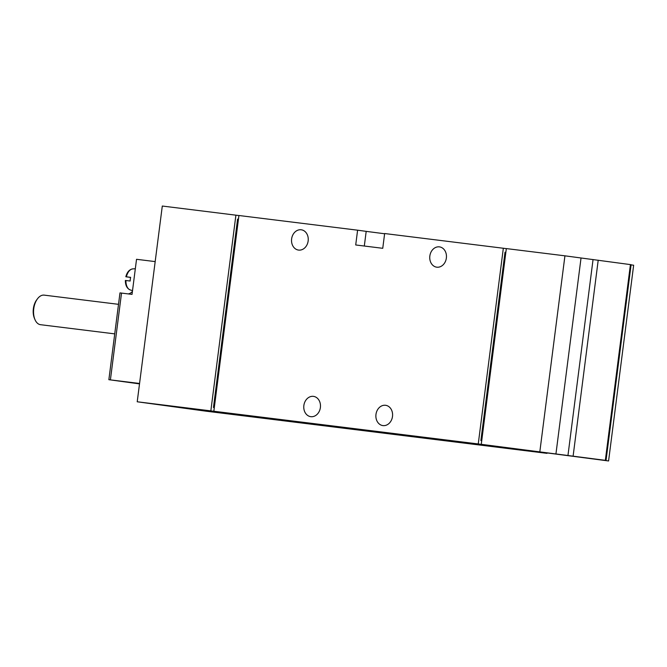 <?xml version="1.0" encoding="UTF-8"?>
<svg xmlns="http://www.w3.org/2000/svg" width="667" height="667" viewBox="0 0 667 667"><rect width="100%" height="100%" fill="white"/><g stroke="black" fill="none" stroke-linecap="round" stroke-linejoin="round"><path stroke-width="1" d="M128.164 293.897A13.032 7.587 97 0 0 132.416 291.412M139.511 383.884L108.863 379.69L139.57 383.475M125.713 280.499L130.157 281.024A11.506 6.695 -83 0 1 130.632 277.33L126.188 276.805L130.615 277.414M126.188 276.805L126.396 276.813A10.68 6.22 97 0 1 132.908 268.868L135.326 268.751M213.84 411.247L478.256 443.947L546.982 453.352L282.566 420.652L213.84 411.247L238.919 215.508L357.604 230.19L355.711 244.964L382.75 248.307L384.642 233.533L506.336 248.624M357.604 230.19L366.191 231.366L364.315 246.023M384.617 233.758L366.191 231.366M481.266 444.322L506.336 248.583L564.932 255.828L631.107 264.691L606.036 460.43L592.471 458.763L608.579 460.964L481.266 444.322L606.036 460.43M631.082 264.874L633.65 265.224L608.579 460.964M137.219 401.776L210.839 410.88L279.556 420.277L205.945 411.172L137.219 401.776L162.298 206.036L238.911 215.549M214.315 407.587L213.457 407.479L214.307 407.595M213.457 407.479L237.585 219.126L238.444 219.235M481.732 440.654L480.882 440.553L505.011 252.201L505.861 252.301M470.002 443.155L455.027 441.212L470.018 443.08M294.039 421.844L279.056 419.902L294.047 421.769M514.557 449.074L529.156 450.992L514.557 449.074M235.526 414.057L250.125 415.975L235.526 414.057M474.17 444.18L435.743 439.128L474.17 444.18M314.907 424.287L276.488 419.243L314.907 424.287M394.539 434.234L356.111 429.181L394.539 434.234M361.097 429.573L346.698 427.755L361.097 429.573M412.64 436.618L398.241 434.809L412.64 436.618M320.385 407.545A10.238 8.329 -82.2 0 0 313.507 396.373A10.238 8.329 -82.2 0 0 303.877 405.394A10.238 8.329 -82.2 0 0 310.739 416.667A10.238 8.329 -82.2 0 0 320.385 407.545M392.496 416.458A10.238 8.329 -82.2 0 0 385.626 405.294A10.238 8.329 -82.2 0 0 375.988 414.307A10.238 8.329 -82.2 0 0 382.85 425.588A10.238 8.329 -82.2 0 0 392.496 416.458M308.154 240.954A10.238 8.329 -82.2 0 0 301.276 229.79A10.238 8.329 -82.2 0 0 291.637 238.803A10.238 8.329 -82.2 0 0 298.499 250.075A10.238 8.329 -82.2 0 0 308.154 240.954M446.365 258.046A10.238 8.329 -82.2 0 0 439.495 246.882A10.238 8.329 -82.2 0 0 429.856 255.895A10.238 8.329 -82.2 0 0 436.718 267.175A10.238 8.329 -82.2 0 0 446.365 258.046M503.335 248.207L478.256 443.947M235.91 215.141L210.839 410.88M564.932 255.828L539.853 451.567M581.032 258.029L555.961 453.768M480.882 440.553L481.732 440.67M155.178 261.597L136.535 259.296L132.041 294.38L119.977 292.896L108.863 379.69M118.518 304.327L44.172 295.131A14.891 8.671 97 0 0 37.46 298.833L36.643 299.933A13.182 7.67 97 0 0 34.384 318.201L34.909 319.468A14.891 8.671 97 0 0 40.52 324.696L114.732 333.875M37.46 298.833A14.891 8.671 97 0 0 34.909 319.468M125.921 280.507A10.68 6.22 97 0 0 130.298 289.962L132.516 290.637M593.055 259.513L567.984 455.253M598.207 260.18L573.136 455.92M630.423 264.591L605.344 460.33M121.527 293.08L110.405 379.865M130.298 289.962C127.03 288.603 125.388 285.434 125.354 280.448M132.908 268.868C129.456 269.376 127.089 272.003 125.83 276.747"/></g></svg>
